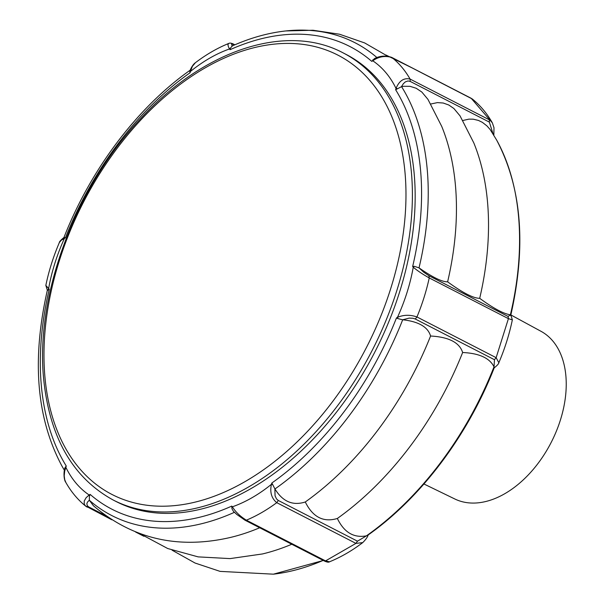 <?xml version="1.0" encoding="UTF-8"?>
<svg xmlns="http://www.w3.org/2000/svg" width="605" height="605" viewBox="0 0 605 605"><rect width="100%" height="100%" fill="white"/><g stroke="black" fill="none" stroke-linecap="round" stroke-linejoin="round"><path stroke-width="0.91" d="M493.945 367.916L494.013 366.819C489.672 358.062 479.213 353.29 462.643 352.503C459.49 342.506 448.797 337.008 430.571 336.017C427.939 326.965 418.645 321.55 402.688 319.773L409.199 318.109L412.867 318.245L415.28 319.009L416.951 316.959C410.167 314.608 403.679 314.736 397.47 317.353A144.55 93.079 -62.8 0 0 413.245 267.236L414.259 266.298L419.031 267.864C432.575 277.302 442.104 281.96 447.624 281.832C462.712 292.812 473.397 298.31 479.697 298.318C493.37 308.331 503.594 313.821 510.386 314.797A265.754 171.124 -62.8 0 0 496.622 140.027L490.156 129.538L486.934 125.9L482.382 122.354L478.411 120.418L473.193 119.177L468.928 119.14L462.833 120.501M479.697 298.318A263.962 169.967 -62.8 0 0 473.806 142.901L460.042 115.88L453.871 108.499L448.766 104.998L443.2 103.016L437.423 102.608L430.752 104.015M493.831 135.18L493.998 127.768L492.364 122.883L471.159 98.267L472.339 99.023L391.753 57.407C385.831 55.388 380.091 55.766 374.555 58.541L371.75 61.362A260.15 167.509 -62.8 0 0 230.127 49.663L230.497 48.007L232.244 46.048M113.218 500.033L115.994 501.462A251.393 161.875 -62.8 0 0 319.856 431.947A251.393 161.875 -62.8 0 0 414.054 172.41A251.393 161.875 -62.8 0 0 345.901 54.314L343.126 52.885C286.331 22.506 203.469 50.049 140.655 118.618C74.99 187.845 34.75 296.389 43.802 380.409C50.071 438.27 73.213 478.139 113.218 500.033A251.393 161.875 -62.8 0 0 317.08 430.518A251.393 161.875 -62.8 0 0 411.279 170.981A251.393 161.875 -62.8 0 0 376.605 79.83A251.393 161.875 -62.8 0 0 343.126 52.885M447.624 281.832A263.962 169.967 -62.8 0 0 441.733 126.407L427.962 99.386L421.829 92.036L416.202 88.269L410.061 86.334L403.701 86.281L401.44 86.704L395.632 89.737L396.025 88.428L397.145 88.587M510.386 314.797L510.454 315.462M510.854 314.933L541.052 331.336A94.274 60.704 117.2 0 1 565.819 375.206A94.274 60.704 117.2 0 1 530.94 472.036A94.274 60.704 117.2 0 1 454.847 498.996L423.931 483.985M190.605 69.885C137.615 107.055 90.546 169.423 63.941 237.508L65.438 237.81A260.15 167.509 -62.8 0 1 190.038 72.759L189.781 71.458L190.469 71.451L192.367 66.361L195.445 62.678C193.517 63.956 191.672 66.656 189.894 70.785L189.781 71.458M47.742 290.453L48.65 288.54L45.836 285.431C48.808 270.972 53.316 256.679 59.351 242.552L61.294 240.215L64.417 238.423L64.501 237.41M48.045 289.682L49.239 289.281A260.15 167.509 -62.8 0 0 66.263 466.031L65.158 467.4L65.862 467.347L66.263 466.031M195.445 62.678C206.222 54.503 217.301 48.097 228.675 43.469L227.934 44.634L228.372 46.706L229.507 48.96L230.497 48.007M372.884 59.766L372.771 60.795C378.813 56.537 385.219 55.456 391.972 57.551A157.118 101.171 -62.8 0 1 410.084 79.066C403.898 77.644 399.209 80.767 396.025 88.428A144.55 93.079 -62.8 0 0 372.771 60.795L371.75 61.362M89.419 496.221L89.124 494.973L90.145 494.414L89.419 496.221L89.351 500.267L93.45 505.772C132.51 538.942 178.157 549.506 230.392 537.459A263.962 169.967 -62.8 0 0 259.696 527.757M139.982 533.686L167.714 548.523L198.153 556.88L230.089 558.604L262.464 553.953A263.962 169.967 -62.8 0 0 291.769 544.25M90.145 494.414A260.15 167.509 -62.8 0 0 231.768 506.105L232.025 508.888L233.424 511.331L236.774 514.439L244.98 520.194L324.167 560.903C326.874 562.189 328.659 562.491 329.513 561.811L325.55 560.895L355.944 543.388L362.735 542.609C365.942 539.41 367.802 536.711 368.301 534.51M494.156 367.893C497.181 365.503 498.739 363.779 498.838 362.728L496.138 357.676L508.419 318.654L512.352 319.856L510.802 314.94M430.571 336.017A263.962 169.967 -62.8 0 1 305.283 501.984C292.812 505.969 282.701 501.636 274.957 488.976L271.849 483.017A260.15 167.509 -62.8 0 0 396.457 317.958L397.47 317.353L397.803 318.578L402.499 319.758M396.457 317.958L397.803 318.578M414.259 266.298L412.655 266.495L413.245 267.236C417.511 270.79 422.842 274.352 429.232 277.937L508.419 318.654L508.087 316.445L510.431 314.804M305.283 501.984C312.8 517.169 323.486 522.659 337.356 518.47A263.962 169.967 -62.8 0 0 462.643 352.503M337.356 518.47C344.041 532.355 353.721 538.155 366.403 535.856L367.643 535.342C420.596 498.18 467.635 435.85 494.224 367.81M87.241 507.164L85.849 506.264C77.833 499.828 71.156 491.865 65.816 482.389L64.712 479.606L64.213 475.878L64.682 471.174L65.862 467.347A144.55 93.079 -62.8 0 0 89.124 494.973L86.091 497.749L84.239 500.993L84.216 504.003L85.411 505.878L111.819 519.801M65.816 482.389C64.349 480.839 63.207 474.207 64.75 468.391L65.158 467.4M272.53 484.529L271.426 484.325C269.724 492.183 271.501 498.293 276.757 502.672L278.292 500.464L357.479 541.18L366.494 535.833M244.586 519.884L246.364 520.179C240.155 516.352 235.489 511.898 232.388 506.808L231.813 507.981M489.377 122.127L489.271 119.782L410.084 79.066L410.19 81.41L489.377 122.127L493.014 133.826M190.038 72.759L190.469 71.451A144.55 93.079 -62.8 0 1 229.507 48.96L230.127 49.663M49.239 289.281L48.65 288.54A144.55 93.079 -62.8 0 1 64.417 238.423L65.438 237.81M271.849 483.017L271.426 484.325A144.55 93.079 -62.8 0 1 232.388 506.808L231.768 506.105M412.655 266.495A260.15 167.509 -62.8 0 0 395.632 89.737M419.031 267.864A265.852 171.185 -62.8 0 0 401.584 86.666M404.881 171.177A247.006 159.047 -62.8 0 0 370.82 81.614A247.006 159.047 -62.8 0 0 205.05 67.926A247.006 159.047 -62.8 0 0 45.065 378.45A247.006 159.047 -62.8 0 0 244.889 481.709A247.006 159.047 -62.8 0 0 404.881 171.177M410.19 81.41L408.042 80.941L405.335 81.894L403.376 83.671L401.44 86.704M234.846 44.808L234.014 44.377L234.732 44.853M376.923 57.558A265.852 171.185 -62.8 0 0 285.847 30.938L313.035 30.25L339.541 34.228L364.671 42.94L387.684 56.204M323.312 560.464L273.399 574.175A265.754 171.124 -62.8 0 0 323.176 560.396M89.351 500.267A265.852 171.185 -62.8 0 0 234.415 512.314M494.035 366.887L494.466 359.718L496.138 357.676L416.951 316.959A157.118 101.171 -62.8 0 0 429.232 277.937L428.9 275.729L508.087 316.445M415.28 319.009L494.466 359.718M418.872 267.75L423.659 272.174L428.9 275.729M366.403 535.856A265.754 171.124 -62.8 0 0 494.013 366.819M274.957 488.976A265.852 171.185 -62.8 0 0 402.688 319.773M64.349 470.183L62.043 466.221A265.852 171.185 -62.8 0 0 64.357 470.168M470.698 98.025L391.753 57.407M234.407 44.687L231.564 43.976L232.184 45.972M274.874 488.817L275.063 495.79L276.493 498.891L278.292 500.464M357.479 541.18L355.944 543.388L276.757 502.672A157.118 101.171 -62.8 0 1 246.364 520.179L325.55 560.895L323.773 560.593M87.022 507.02L88.897 507.02L105.814 515.717M89.313 500.169L87.475 502.135L86.833 503.806L87.339 505.765L88.897 507.02M496.622 140.027C521.737 187.603 526.471 245.955 510.824 315.069M45.836 285.431L47.379 290.324M59.351 242.552C59.177 241.894 60.734 240.185 64.032 237.402M422.532 73.235L446.286 85.449M386.058 55.07L414.213 68.955M231.828 46.131C250.084 37.949 268.091 32.889 285.847 30.938M172.054 550.172L195.044 563.028L220.076 571.377L273.399 574.175M498.838 362.728C504.85 348.601 509.349 334.308 512.352 319.856M492.364 122.883C487.025 113.43 480.347 105.474 472.339 99.023M329.513 561.811C340.895 557.16 351.966 550.762 362.735 542.609M47.356 290.211C31.596 359.862 36.489 418.524 62.043 466.221M228.675 43.469C229.809 42.796 231.586 43.099 234.014 44.377M143.899 536.287L135.581 532.014"/></g></svg>
